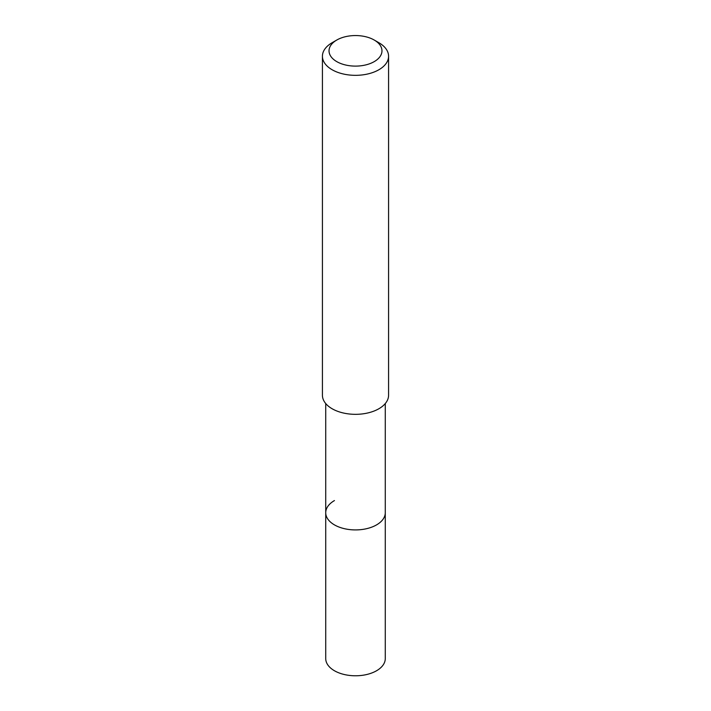 <?xml version="1.0" encoding="UTF-8"?>
<svg xmlns="http://www.w3.org/2000/svg" width="711" height="711" viewBox="0 0 711 711"><rect width="100%" height="100%" fill="white"/><g stroke="black" fill="none" stroke-linecap="round" stroke-linejoin="round"><path stroke-width="1.07" d="M325.727 403.555L325.727 658.59A29.773 17.188 0 0 0 344.106 674.472A29.773 17.188 0 0 0 376.554 670.749A29.773 17.188 0 0 0 385.273 658.59L385.273 512.729A29.773 17.188 180 0 1 376.554 524.887A29.773 17.188 180 0 1 344.106 528.611A29.773 17.188 180 0 1 325.727 512.729A29.773 17.188 180 0 1 334.446 500.571M325.727 512.729A29.773 17.188 0 0 0 344.106 528.611A29.773 17.188 0 0 0 376.554 524.887A29.773 17.188 0 0 0 385.273 512.729L385.273 403.555M322.421 56.231L322.421 395.227A33.079 19.099 0 0 0 342.844 412.878A33.079 19.099 0 0 0 378.892 408.736A33.079 19.099 0 0 0 388.579 395.227L388.579 56.231A33.079 19.099 180 0 1 378.892 69.74A33.079 19.099 180 0 1 342.844 73.882A33.079 19.099 180 0 1 322.421 56.231A33.079 19.099 180 0 1 332.108 42.731A33.079 19.099 180 0 1 332.108 42.722L336.783 40.029A26.467 15.278 180 0 1 374.217 40.029A26.467 15.278 180 0 1 374.217 61.635A26.467 15.278 180 0 1 336.783 61.635A26.467 15.278 180 0 1 336.783 40.029L332.108 42.731M374.217 40.029L378.892 42.731A33.079 19.099 180 0 1 388.579 56.231"/></g></svg>
